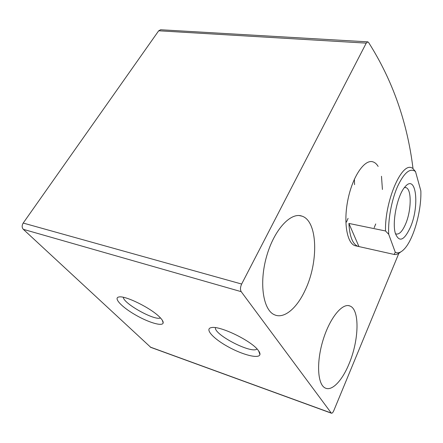 <?xml version="1.0" encoding="UTF-8"?>
<svg xmlns="http://www.w3.org/2000/svg" width="443" height="443" viewBox="0 0 443 443"><rect width="100%" height="100%" fill="white"/><g stroke="black" fill="none" stroke-linecap="round" stroke-linejoin="round"><path stroke-width="0.66" d="M413.026 168.672C407.327 122.152 392.498 80.061 368.537 42.401L367.79 41.847L366.234 43.132L241.651 284.046C240.261 287.153 240.112 289.689 241.202 291.66L331.381 413.197C332.139 413.413 332.942 412.555 333.8 410.639L398.838 253.335M367.64 41.841L160.621 29.753L158.688 30.788L23.202 223.056C21.779 225.476 21.818 227.569 23.318 229.33L150.775 347.362M160.056 317.515C151.644 308.417 125.114 295.232 118.857 296.998C113.159 297.934 121.681 306.949 134.943 314.63C148.123 322.366 162.371 326.707 163.162 322.969C163.417 321.74 162.382 319.924 160.056 317.515M258.081 350.142C250.998 340.495 219.224 325.289 211.261 327.637C204.328 328.894 213.365 338.723 228.123 346.786C242.77 354.926 259.061 359.085 259.941 354.522C260.157 353.425 259.537 351.964 258.081 350.142M356.51 246.026L355.042 245.699C346.836 243.201 343.225 221.688 348.082 198.913C352.838 176.098 364.528 159.27 372.724 161.789C374.828 162.371 376.633 163.916 378.139 166.424M381.489 176.286L382.42 189.477M375.73 223.936L374.169 227.752M305 290.536C296.821 308.245 284.079 319.193 274.522 314.796C263.186 310.227 258.933 283.276 266.548 256.558C274.029 229.795 290.702 211.909 301.882 216.112C317.908 220.902 318.799 262.361 305 290.536M348.934 364.113C342.195 380.581 331.962 391.507 325.217 388.007C317.498 384.579 316.219 362.169 323.091 339.969C329.869 317.736 342.456 302.624 349.948 306.008C359.971 309.53 359.046 340.589 348.934 364.113M215.409 327.659C214.013 334.742 251.696 354.134 256.951 349.012L257.029 348.946M123.309 297.297C123.519 303.616 154.945 321.037 160.46 317.941M354.372 179.199L354.561 184.637M348.071 218.349L346.476 222.065M388.721 234.308L395.272 252.266C397.925 253.551 400.826 252.576 403.977 249.348C413.402 239.984 421.592 211.167 420.85 190.844L415.506 171.568C410.146 167.565 404.138 172.576 397.487 186.597C391.523 200.225 387.874 220.171 388.721 234.308L385.515 230.975C384.701 201.643 401.253 162.841 411.497 167.731L412.549 168.152L415.506 171.568M410.395 227.276C404.094 240.776 399.065 242.747 395.306 233.201C391.861 221.733 397.565 194.676 405.096 186.763C416.237 173.318 419.787 206.106 410.395 227.276M400.716 251.94C398.412 253.944 396.23 254.78 394.17 254.459L395.272 252.266M394.17 254.459L355.042 245.699M385.515 230.975L348.901 223.433C349.627 236.551 352.65 244.187 357.977 246.352M404.431 187.577L405.888 187.627C411.829 188.884 411.469 210.608 405.566 224.086C402.41 231.346 399.259 234.646 396.114 233.993L395.433 233.655M348.901 223.433L358.968 246.613M158.688 30.788L366.234 43.132M23.202 223.056L241.651 284.046M23.318 229.33L241.202 291.66M150.255 347.068L331.142 412.992M150.598 347.295L331.381 413.197M349.948 306.008L348.552 305.626M301.882 216.112L299.313 215.58M258.618 350.85L259.941 354.522M162.376 320.344L163.162 322.969M405.888 187.627L405.207 187.511"/></g></svg>
